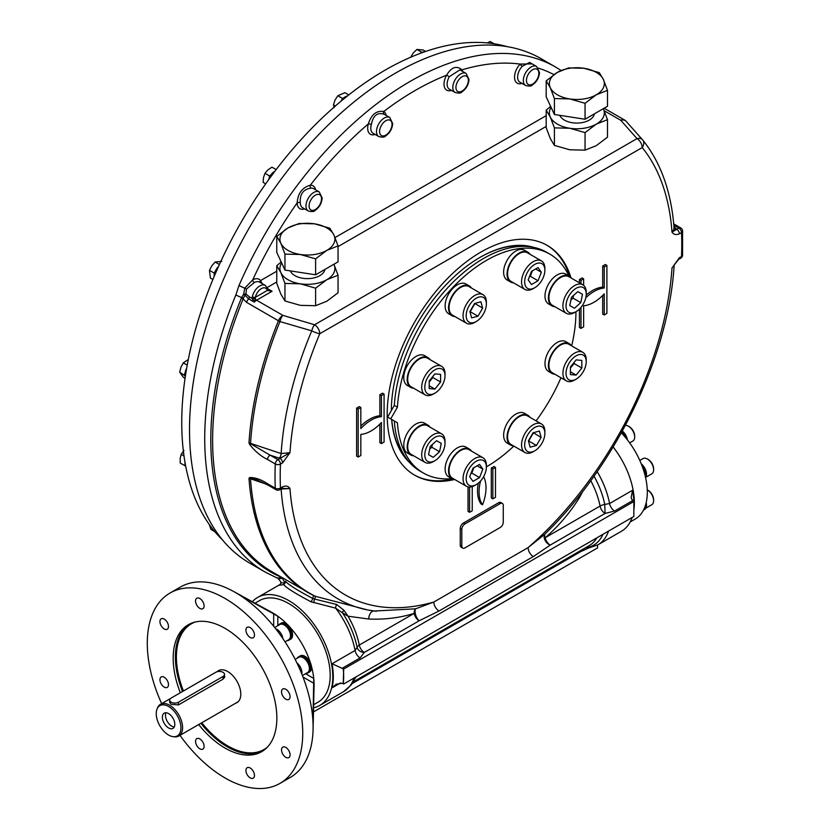 <?xml version="1.0" encoding="UTF-8"?>
<svg xmlns="http://www.w3.org/2000/svg" width="830" height="830" viewBox="0 0 830 830"><rect width="100%" height="100%" fill="white"/><g stroke="black" fill="none" stroke-linecap="round" stroke-linejoin="round"><path stroke-width="1.25" d="M313.636 704.722L318.056 702.17A58.619 33.843 -120 0 0 318.056 634.483A58.619 33.843 -120 0 0 259.437 600.64L255.018 603.182M179.986 735.349A109.923 63.464 -120 0 0 279.969 783.396L290.334 777.409A109.923 63.464 -120 0 0 312.962 732.392A109.923 63.464 -120 0 0 313.076 729.414A109.923 63.464 -120 0 0 312.962 721.623A109.923 63.464 -120 0 0 240.036 595.328A109.923 63.464 -120 0 0 233.344 591.334L271.545 612.239A58.619 33.843 60 0 1 277.811 616.213L277.811 625.706M305.533 673.721L313.761 678.473A58.619 33.843 -120 0 0 311.395 666.127A9.306 5.374 -120 0 0 310.43 662.869A58.619 33.843 -120 0 0 289.66 626.899A9.306 5.374 -120 0 0 287.315 624.43A58.619 33.843 -120 0 0 277.811 616.213L240.036 595.328M312.962 721.623L313.761 678.473A58.619 33.843 60 0 1 314.072 685.881L313.076 729.414M309.424 671.885L307.816 672.767L309.642 671.761L310.659 669.613L310.679 666.666L307.93 660.203L303.002 656.157L299.412 656.354M310.43 662.869A9.306 5.374 -120 0 0 304.942 656.312A9.306 5.374 -120 0 0 300.294 655.845L299.443 656.343M308.75 672.456L309.6 671.968A9.306 5.374 -120 0 0 311.395 666.127M306.052 673.421A9.306 5.374 -120 0 0 307.837 672.985A9.306 5.374 -120 0 0 307.837 662.236A9.306 5.374 -120 0 0 298.53 656.862L300.491 655.939L302.857 656.177L307.795 660.161L310.596 666.615L310.596 669.582L309.611 671.75L307.795 672.798M298.53 656.862A9.306 5.374 -120 0 0 297.264 658.19M302.421 675.516L307.577 672.539A8.798 5.073 -120 0 0 309.403 668.513A8.798 5.073 -120 0 0 305.565 659.663A8.798 5.073 -120 0 0 298.79 657.308L295.169 659.404M301.84 674.053A8.798 5.073 -120 0 0 301.944 672.819A8.798 5.073 -120 0 0 296.87 662.848M289.66 626.899A9.306 5.374 -120 0 1 290.666 639.183L288.882 639.982L290.718 638.965L291.724 636.828L291.755 633.881L289.006 627.418L284.068 623.372L281.692 623.102L279.627 624.243M281.36 623.06L280.519 623.558L281.36 623.06A9.306 5.374 -120 0 1 287.315 624.43M279.513 624.336L281.557 623.154L283.933 623.392L288.871 627.376L291.672 633.83L291.672 636.797L290.687 638.965L288.871 640.013M287.128 640.636A9.306 5.374 -120 0 0 288.902 640.2A9.306 5.374 -120 0 0 288.072 628.154A9.306 5.374 -120 0 0 278.33 625.405M289.753 639.712L288.902 640.2M285.032 641.849L288.653 639.754A8.798 5.073 -120 0 0 288.653 629.607A8.798 5.073 -120 0 0 279.855 624.523L274.699 627.501M282.906 638.644A8.798 5.073 -120 0 0 281.194 633.913A8.798 5.073 -120 0 0 275.674 628.735M252.362 601.74A62.292 35.96 60 0 1 257.601 597.465A62.292 35.96 60 0 1 319.892 633.425A62.292 35.96 60 0 1 319.892 705.344A62.292 35.96 60 0 1 313.564 707.751M233.344 591.334A109.923 63.464 -120 0 0 230.709 589.943A109.923 63.464 -120 0 0 180.421 587.028L170.057 593.004A109.923 63.464 -120 0 0 147.429 648.79A109.923 63.464 -120 0 0 161.663 703.622M608.566 531.076A62.292 35.96 60 0 1 597.922 544.833L621.463 531.241A62.292 35.96 -120 0 0 632.107 517.484M633.84 510.201A62.292 35.96 -120 0 0 613.111 446.945M313.595 602.736L314.57 599.063L336.669 604.489L343.921 610.278A2.936 1.338 138.4 0 0 342.52 612.862L335.6 608.131L310.939 601.771C295.075 593.346 285.997 587.63 283.715 584.611L279.326 585.223L280.81 583.449A2.936 2.915 -163.5 0 0 280.82 581.83M352.127 683.619L580.73 551.639L588.179 548.205M279.969 783.396A109.923 63.464 -120 0 0 279.969 656.468A109.923 63.464 -120 0 0 170.057 593.004M373.801 610.973A7.325 4.254 -81.4 0 0 368.696 619.024L348.029 616.202L342.52 612.862A60.455 34.902 60 0 1 357.108 647.39A7.325 5.976 -175.4 0 0 364.297 652.442A7.325 4.233 60 0 1 359.276 645.066A7.325 3.04 -11.2 0 0 357.108 647.39L355.074 650.471A62.292 35.96 -120 0 0 335.6 608.131A2.936 0.872 104.2 0 1 336.669 604.489M310.939 601.771A2.936 0.716 118.4 0 0 312.786 598.472L314.57 599.063L315.628 596.376L367.545 609.926A278.102 160.564 120 0 0 374.278 611.025L415.581 608.815L433.841 602.03L528.119 547.603L544.905 534.157L553.133 525.878C620.425 456.396 669.136 351.588 674.168 264.978L671.999 267.986L674.157 265.019M285.437 581.176L285.396 582.702L283.715 584.611L284.483 581.944A2.2 0.623 164.9 0 0 285.437 581.176C287.979 584.403 297.099 590.172 312.786 598.472A7.325 1.712 -60.7 0 0 313.076 595.307M279.326 585.223A2.936 2.915 -163.5 0 0 280.81 583.449L280.799 581.778L277.843 578.251A7.325 5.551 114.9 0 1 277.76 578.22M285.396 582.702L284.483 582.764C282.127 583.127 280.893 582.785 280.789 581.716L280.799 581.778M239.009 285.458L235.876 294.899A291.288 168.179 120 0 0 265.05 571.995L249.851 563.217A291.288 168.179 -60 0 1 249.84 226.87A291.288 168.179 -60 0 1 541.129 58.702L555.633 67.074A291.288 168.179 120 0 0 239.009 285.458A7.325 1.152 23.5 0 0 244.767 288.145L252.725 279.866A2.2 1.297 61 0 0 254.25 282.574L246.448 289.048L245.95 294.007L249.477 296.933A2.2 1.266 120 0 1 248.616 298.842L244.892 295.158L243.128 298.893L246.479 302.317L278.434 320.764A287.616 166.062 120 0 0 248.99 442.826L281.121 453.574L289.971 452.651L282.615 462.881A3.662 2.117 60 0 0 280.021 458.399L279.305 458.181A3.662 1.484 108.2 0 0 281.121 453.574A278.102 160.564 120 0 1 311.748 330.838L279.949 321.573A287.367 165.907 120 0 0 250.536 443.5A3.662 1.484 108.2 0 1 250.484 444.133L249.643 444.434L248.99 442.826L270.082 455.141A3.662 2.117 120 0 0 267.499 459.467C260.931 456.282 254.976 451.271 249.643 444.434M507.078 46.625A287.616 166.062 120 0 0 241.312 221.952A287.616 166.062 120 0 0 222.367 539.77M216.775 270.321L216.184 271.752M214.15 276.514A9.306 5.374 -60 0 1 214.275 274.564A9.306 5.374 120 0 1 215.229 271.369A9.306 5.374 -60 0 1 218.508 266.492M216.848 270.248L215.862 272.499M221.786 261.367L215.157 262.021L219.421 264.49M215.157 262.021L211.754 265.87L209.461 270.362L214.088 273.029L214.275 274.564M215.229 271.369L214.088 273.029M209.461 270.362L210.395 278.04L212.905 279.482M185.287 376.706A9.306 5.374 -60 0 1 185.049 375.824A9.306 5.374 120 0 1 185.049 372.95A9.306 5.374 -60 0 1 186.636 368.375M188.286 359.535L183.295 362.876L187.217 365.138M183.295 362.876L180.95 367.182L179.705 372.131L185.049 375.824M185.049 372.95L184.333 374.807M179.705 372.131L183.295 377.235L185.059 378.252M272.852 173.937L271.991 175.14M268.495 179.923A9.306 5.374 -60 0 1 269.242 177.786A9.306 5.374 120 0 1 270.995 174.736A9.306 5.374 -60 0 1 274.989 171.136M272.935 173.875L271.493 175.815M270.995 174.736L269.615 175.97L264.988 173.294L267.893 169.901L271.918 167.152L276.162 169.6M264.988 173.294L263.504 177.516L263.131 182.382L265.683 183.855M269.615 175.97L269.242 177.786M590.763 480.674A58.619 33.843 60 0 1 600.059 506.051A7.325 3.04 168.8 0 1 604.738 504.422L609.562 503.551A62.292 35.96 60 0 0 597.175 471.637M281.111 488.922A3.662 1.484 -71.8 0 1 281.121 489.026L289.971 488.548L281.858 488.497A3.662 2.117 -120 0 0 282.615 486.816C285.873 485.467 288.321 486.048 289.971 488.548A271.026 156.476 120 0 0 433.841 602.03A7.325 4.233 60 0 0 439.029 611.005L419.14 620.788L364.297 652.442L360.106 657.941A7.325 4.233 -120 0 1 355.074 650.471L332.052 663.761L343.247 668.804A69.616 40.193 60 0 1 343.672 676.533A69.616 40.193 60 0 1 343.247 683.764L343.672 669.053L633.84 501.528L632.533 500.666L631.142 497.71L632.585 490.25L609.562 503.551A7.325 4.233 60 0 0 614.594 511.021L605.07 513.438L604.738 504.422A60.455 34.902 -120 0 0 594 476.161M586.188 547.375A7.325 5.872 -101 0 1 587.101 547.624L588.501 548.07L597.922 544.833M580.73 551.639L580.647 551.587A7.325 5.976 -57.1 0 1 582.172 549.688M602.943 534.323A60.455 34.902 -120 0 1 587.101 547.624A7.325 5.976 -57.1 0 0 585.358 547.852M343.247 683.764L342.178 683.256L336.243 684.2L332.052 687.852L340.57 682.934M164.216 628.953A6.049 3.486 -120 0 0 167.235 629.254A6.049 3.486 -120 0 0 167.235 622.272A6.049 3.486 -120 0 0 161.196 618.786A6.049 3.486 -120 0 0 159.941 621.556A6.049 3.486 -120 0 0 164.216 628.953M167.235 687.416A6.049 3.486 -120 0 0 167.235 680.434A6.049 3.486 -120 0 0 161.196 676.948A6.049 3.486 -120 0 0 161.196 683.92A6.049 3.486 -120 0 0 167.235 687.416L167.235 687.416M204.107 746.336A6.049 3.486 -120 0 0 201.462 740.246A6.049 3.486 -120 0 0 196.803 738.627A6.049 3.486 -120 0 0 195.88 743.473A6.049 3.486 -120 0 0 199.833 748.805A6.049 3.486 -120 0 0 202.852 749.096A6.049 3.486 -120 0 0 204.107 746.336M253.223 771.195A6.049 3.486 -120 0 0 247.174 767.709A6.049 3.486 -120 0 0 247.174 774.691A6.049 3.486 -120 0 0 253.223 778.177L253.223 778.177A6.049 3.486 -120 0 0 253.223 771.195M285.811 747.446A6.049 3.486 -120 0 0 282.781 747.145A6.049 3.486 -120 0 0 282.781 754.128A6.049 3.486 -120 0 0 288.83 757.614A6.049 3.486 -120 0 0 290.085 754.854A6.049 3.486 -120 0 0 285.811 747.446M282.781 688.983A6.049 3.486 -120 0 0 282.781 695.965A6.049 3.486 -120 0 0 288.83 699.462A6.049 3.486 -120 0 0 288.83 692.479A6.049 3.486 -120 0 0 282.781 688.983L282.781 688.983M245.919 630.074A6.049 3.486 -120 0 0 248.554 636.154A6.049 3.486 -120 0 0 253.223 637.772A6.049 3.486 -120 0 0 254.146 632.927A6.049 3.486 -120 0 0 250.193 627.605A6.049 3.486 -120 0 0 247.174 627.304A6.049 3.486 -120 0 0 245.919 630.074M196.803 605.205A6.049 3.486 -120 0 0 202.852 608.691A6.049 3.486 -120 0 0 202.852 601.709A6.049 3.486 -120 0 0 196.803 598.223L196.803 598.223A6.049 3.486 -120 0 0 196.803 605.205M180.328 692.76A73.32 42.33 60 0 1 188.358 624.71A73.32 42.33 60 0 1 261.668 667.04A73.32 42.33 60 0 1 261.668 751.69L261.668 751.69A73.32 42.33 60 0 1 198.681 724.559M313.47 711.922L597.569 547.893L597.569 545.03M343.921 610.278L348.029 616.202A58.619 33.843 -120 0 1 359.276 645.066L414.118 613.401C399.811 617.852 384.674 619.73 368.696 619.024M266.357 484.17L248.99 478.277A287.616 166.062 120 0 0 307.982 592.558A287.616 166.062 120 0 0 312.972 595.245L313.024 595.266M312.972 595.245L315.628 596.376A287.367 165.907 120 0 1 250.536 478.962A3.662 1.484 -71.8 0 0 250.484 478.454L248.99 478.277L249.643 477.592C254.997 477.364 260.942 479.408 267.499 483.714A3.662 2.117 -60 0 0 268.256 485.239L256.833 479.823L250.484 478.454A3.662 3.081 -133.2 0 1 249.643 477.592M284.483 581.944L282.19 578.022A7.325 5.551 114.9 0 1 277.843 578.251L276.38 577.639A7.325 5.966 -67.1 0 0 281.183 577.255L280.675 576.995A2.2 1.795 113.3 0 1 280.872 576.902M582.785 491.329L579.693 497.212C570.137 512.618 558.642 526.127 545.217 537.716A7.325 3.362 46.4 0 1 544.905 534.157A7.325 4.98 49.1 0 0 550.228 545.092L605.07 513.438A7.325 4.233 60 0 1 600.059 506.051L545.217 537.716A7.325 4.233 60 0 0 550.228 545.092L533.306 556.577A7.325 4.233 60 0 1 528.119 547.603A271.026 156.476 120 0 0 671.999 267.986L679.355 257.757A3.662 2.117 60 0 1 678.587 259.437L674.116 265.112M578.801 496.413A7.325 2.988 -153.8 0 0 579.693 497.212M343.672 684.013L633.84 516.488L633.84 501.528M414.118 613.401A7.325 4.845 76.2 0 1 415.581 608.815A7.325 3.32 68.9 0 0 419.14 620.788A7.325 4.233 60 0 1 414.118 613.401M376.343 611.295L367.545 609.926A278.102 160.564 120 0 1 281.121 489.026L280.997 488.984M282.656 577.929A2.2 1.919 145.1 0 0 282.19 578.022L281.183 577.255A2.2 1.888 123.5 0 1 281.36 577.182M282.345 577.753A2.2 1.93 140.8 0 0 281.993 577.836A7.325 5.592 112.9 0 1 277.677 578.188M280.675 576.995A288.467 166.55 -60 0 1 241.395 298.115L243.678 294.131L244.767 288.145L246.448 289.048M536.605 66.452A10.987 6.35 120 0 0 528.129 69.398A10.987 6.35 120 0 0 523.336 80.458A10.987 6.35 120 0 0 525.608 85.49C529.27 86.434 531.532 86.247 532.414 84.93C536.668 81.994 539.033 77.875 539.521 72.573L536.605 66.452L529.602 62.416L522.288 66.255A2.2 0.654 -137.3 0 1 520.109 64.076L532.186 63.9M300.284 202.831A2.2 1.297 179 0 0 297.182 202.862C297.804 193.432 302.162 187.559 310.244 185.246A2.2 1.67 85.9 0 0 311.177 188.14C303.365 189.116 299.734 194.013 300.284 202.831A10.987 6.35 120 0 0 302.566 207.687L308.262 210.976C311.924 211.92 314.186 211.733 315.068 210.415C319.322 207.479 321.687 203.36 322.175 198.059L319.249 191.938A10.987 6.35 120 0 0 316.873 191.44A10.987 6.35 120 0 0 305.98 205.944A10.987 6.35 120 0 0 308.262 210.976M371.332 124.645A2.2 0.716 -164.2 0 0 368.323 123.929C371.352 114.509 376.488 110.369 383.74 111.49A2.2 1.795 122 0 0 384.103 114.229L384.176 114.281C377.411 112.008 373.127 115.463 371.332 124.645A10.987 6.35 120 0 0 373.075 133.246L378.771 136.535C382.433 137.479 384.705 137.292 385.577 135.975C389.83 133.039 392.206 128.92 392.683 123.629L389.768 117.497A10.987 6.35 120 0 0 381.292 120.443A10.987 6.35 120 0 0 376.498 131.503A10.987 6.35 120 0 0 378.771 136.535M459.913 69.865L449.289 76.682L446.613 75.188C451.385 67.126 456.521 65.331 462.03 69.834A2.2 1.639 157.2 0 0 461.49 70.778M241.395 298.115L243.128 298.893A287.616 166.062 -60 0 0 272.188 571.891L313.398 595.463M243.678 294.131L244.892 295.158A2.2 0.778 140.3 0 0 245.95 294.007L243.678 294.131M454.197 479.574A132.634 76.578 -60 0 1 414.668 475.185A132.634 76.578 -60 0 1 414.668 322.03A132.634 76.578 -60 0 1 547.302 245.452A132.634 76.578 -60 0 1 570.864 277.5M381.437 443.604L381.437 422.512A36.645 21.155 -60 0 1 360.832 434.401L360.832 455.494L358.176 457.029L356.62 456.127L356.62 408.111L359.276 406.576L360.832 407.478L360.832 428.571A36.645 21.155 -60 0 1 381.437 416.67L379.881 415.778L379.881 394.686L382.537 393.15L384.083 394.053L384.083 442.068L381.437 443.604L379.881 442.701L379.881 424.12M360.832 426.06A36.645 21.155 -60 0 1 379.881 415.778M478.308 483.164A36.645 21.155 120 0 0 480.985 503.914L482.541 504.816A36.645 21.155 120 0 0 483.62 476.679M472.239 486.598L472.239 510.761L469.583 512.297L468.027 511.394L468.027 486.899M583.635 285.354L583.635 278.839L582.089 277.936L579.433 279.471L579.433 282.812M579.433 309.061L579.433 327.487L580.99 328.389L583.635 326.854L583.635 305.762A36.645 21.155 120 0 0 604.24 293.872L604.24 314.964L606.896 313.429L606.896 265.413L604.24 266.938L604.24 288.031A36.645 21.155 120 0 0 585.804 297.731M606.896 265.413L605.34 264.511L602.694 266.046L602.694 287.139A36.645 21.155 120 0 0 586.198 295.055M602.694 295.48L602.694 314.062L604.24 314.964M673.96 226.476L676.761 229.339A3.662 2.117 -120 0 1 679.355 233.832C676.087 235.181 673.638 234.6 671.999 232.089L674.157 229.07C671.501 192.415 661.012 162.711 642.679 139.938A7.325 5.852 -39.4 0 0 642.586 139.824L626.36 121.574A7.325 5.322 -41.7 0 0 626.204 121.388A7.325 7.325 0 0 0 624.399 119.914L604.147 108.222M495.489 467.425L493.933 466.522L491.287 468.058L491.287 497.969L492.844 498.872L495.489 497.336L495.489 467.425L492.844 468.95L492.844 498.872M502.358 503.405L500.801 502.503A4.399 2.542 120 0 0 498.602 502.721L463.368 523.066A4.399 2.542 120 0 0 460.256 528.451L460.256 545.206A4.399 2.542 120 0 0 461.169 547.219L462.725 548.111A4.399 2.542 120 0 0 464.925 547.893L500.158 527.548A4.399 2.542 120 0 0 503.26 522.163L503.26 505.418A4.399 2.542 120 0 0 502.358 503.405A4.399 2.542 120 0 0 500.158 503.623L464.925 523.958A4.399 2.542 120 0 0 461.812 529.343L461.812 546.099A4.399 2.542 120 0 0 462.725 548.111M217.408 671.439A18.468 10.665 60 0 1 218.498 670.64A18.468 10.665 60 0 1 236.965 681.295A18.468 10.665 60 0 1 236.965 702.626A18.468 10.665 60 0 1 235.73 703.166M268.08 289.639L272.074 291.268L267.333 290.417L255.36 297.327L255.267 298.572A2.2 1.266 -120 0 0 256.595 300.201L282.843 315.358A7.325 2.739 106.6 0 0 279.949 321.573A7.325 1.39 -157.9 0 1 278.434 320.764A7.325 4.233 120 0 1 282.843 315.358L314.591 324.758A7.325 2.718 106.4 0 0 311.748 330.838A7.325 1.276 -157.2 0 0 319.768 333.733L642.192 147.584A7.325 5.852 -39.4 0 0 642.679 139.938A7.325 7.325 0 0 0 642.503 139.741L642.503 139.741A7.325 5.333 -41.5 0 1 642.586 139.824M255.246 298.084A2.2 0.643 170.4 0 1 252.237 298.52L252.455 299.059L255.267 298.572L254.312 302.13L248.616 298.842A7.325 4.233 120 0 0 246.479 302.317M252.455 299.059L254.312 302.13A7.325 4.233 120 0 1 256.595 300.201L272.074 291.268L267.862 288.84M249.477 296.933L252.237 298.52L252.31 296.798A2.2 0.872 -167.9 0 0 255.36 297.327A8.798 5.073 120 0 1 261.346 288.643A8.798 5.073 120 0 1 267.333 290.417A2.2 1.567 -15.9 0 0 267.882 288.913L265.289 285.406A10.987 6.35 120 0 0 252.31 296.798M260.132 282.439A2.2 1.743 143.4 0 1 260.527 280.582L262.156 283.601M604.25 110.764L620.736 120.277A7.325 5.322 -41.7 0 1 626.204 121.388L642.503 139.741A7.325 5.333 -41.5 0 0 637.015 138.61L620.736 120.277A7.325 4.233 -60 0 1 624.399 119.914M676.388 228.924A3.662 2.594 -44.7 0 1 674.126 228.779M452.609 479.097A132.634 76.578 -60 0 1 414.149 474.885M546.783 245.161A132.634 76.578 -60 0 1 569.66 276.359M358.176 457.029L358.176 409.003L356.62 408.111M358.176 409.003L360.832 407.478M381.437 416.67L381.437 395.578L379.881 394.686M381.437 395.578L384.083 394.053M480.56 480.995A36.645 21.155 120 0 0 482.541 504.816M469.583 512.297L469.583 487.065M583.635 278.839L580.99 280.364L580.99 283.715M580.99 307.37L580.99 328.389M580.99 280.364L579.433 279.471M604.24 288.031L602.694 287.139M604.24 266.938L602.694 266.046M679.355 257.757L681.503 256.522A3.662 2.117 60 0 1 680.745 258.192A3.662 3.662 0 0 0 682.571 255.184A3.662 2.002 2.5 0 1 681.503 256.522A283.953 163.946 120 0 0 681.503 232.587A3.662 2.117 -120 0 0 678.909 228.094L671.999 232.089A271.026 156.476 120 0 0 642.192 147.584A7.325 4.233 60 0 0 637.015 138.61L314.591 324.758A7.325 4.233 60 0 1 319.768 333.733A271.026 156.476 120 0 0 289.971 452.651L277.874 459.633L270.082 455.141L279.305 458.181M492.844 468.95L491.287 468.058M268.775 290.106L268.049 289.452A2.2 1.224 -17.7 0 0 267.934 289.234M315.608 305.71L315.608 288.176L300.284 283.798L284.96 283.435L280.851 272.582L276.753 265.745L276.753 283.269L280.851 294.121L284.96 300.968L300.284 305.347L315.608 305.71L326.833 301.238L338.049 292.751L338.049 275.228L326.833 279.7A27.483 15.863 0 0 0 333.94 264.376L338.049 275.228M603.327 108.689A27.483 15.863 180 0 1 603.389 108.813L607.487 119.665L607.487 137.189L596.272 145.675L585.057 150.147L569.733 149.784L554.409 145.406L550.3 138.558L546.192 127.706L546.192 110.183L550.632 106.375M267.488 290.676A2.2 1.224 -17.7 0 0 268.049 289.452L267.882 288.913M409.688 462.621A125.309 72.345 -60 0 1 391.667 419.44M391.345 410.58A125.309 72.345 -60 0 1 479.948 257.414A125.309 72.345 -60 0 1 533.929 247.423M315.608 288.176L326.833 279.7A27.483 15.863 0 0 1 300.284 283.798A27.483 15.863 0 0 1 280.851 272.582A27.483 15.863 0 0 1 281.65 262.934M284.96 300.968L284.96 283.435M276.753 265.745L281.194 261.938M607.487 119.665L596.272 124.137L585.057 132.613L585.057 150.147M585.057 132.613L569.733 128.245L554.409 127.872L554.409 145.406M554.409 127.872L550.3 117.02L546.192 110.183M406.067 458.077A124.573 71.919 -60 0 1 391.719 419.472M479.688 257.559A124.573 71.919 -60 0 1 528.181 246.562M551.099 107.371A27.483 15.863 0 0 0 550.3 117.02A27.483 15.863 180 0 0 569.733 128.245A27.483 15.863 180 0 0 596.272 124.137A27.483 15.863 180 0 0 603.389 108.813M290.313 270.891A17.586 10.157 0 0 0 294.961 275.653A17.586 10.157 0 0 0 313.356 278.029A17.586 10.157 0 0 0 324.904 269.439M594.353 113.876A17.586 10.157 180 0 1 578.116 123.047A17.586 10.157 180 0 1 559.762 115.329M451.842 478.692A126.409 72.978 -60 0 1 423.352 473.007A126.409 72.978 -60 0 1 397.425 422.771L387.589 417.085L394.312 405.424A126.409 72.978 -60 0 1 452.371 282.906A126.409 72.978 -60 0 1 546.648 252.268L549.761 254.063A126.409 72.978 -60 0 1 568.924 275.902M423.352 473.007L420.239 471.212A126.409 72.978 -60 0 1 394.312 420.976L397.425 422.771M224.764 676.647L223 679.189L223 676.491L178.44 702.222A5.125 2.957 180 0 1 172.847 702.865A5.125 2.957 180 0 1 169.683 700.126A5.125 2.957 180 0 1 171.188 698.04L215.748 672.31A5.125 2.957 180 0 1 221.34 671.667A5.125 2.957 180 0 1 224.505 674.406A5.125 2.957 180 0 1 223 676.491M169.683 700.126L169.683 702.522L171.188 704.317L178.44 704.919L223 679.189M173.003 736.646L174.259 736.812A18.322 10.572 -120 0 0 178.792 736.034A18.322 10.572 -120 0 0 182.59 727.651A18.322 10.572 -120 0 0 169.631 705.22A18.322 10.572 -120 0 0 160.47 704.307A18.322 10.572 -120 0 0 157.534 707.845L157.057 709.017A17.472 10.085 -120 0 0 159.858 725.814A17.472 10.085 -120 0 0 173.003 736.646A17.472 10.085 -120 0 0 180.95 727.91A17.472 10.085 -120 0 0 170.835 708.032A17.472 10.085 -120 0 0 157.057 709.017M390.691 418.88L397.425 407.219L394.312 405.424M397.425 407.219A126.409 72.978 -60 0 1 455.483 284.7A126.409 72.978 -60 0 1 549.761 254.063M575.937 311.727A126.409 72.978 -60 0 1 571.673 345.882M560.956 377.775A126.409 72.978 -60 0 1 536.087 420.862M513.822 446.084A126.409 72.978 -60 0 1 486.37 466.854M338.049 245.908L326.833 250.38A27.483 15.863 0 0 0 333.94 235.056A27.483 15.863 180 0 0 314.508 223.83A27.483 15.863 180 0 0 287.969 227.939L299.184 223.467L314.508 223.83L329.832 228.209L333.94 235.056L338.049 245.908L338.049 261.855L315.608 274.803L284.96 270.061L276.753 252.372L276.753 236.426L280.851 243.263A27.483 15.863 180 0 1 287.969 227.939L276.753 236.426M607.487 90.346L596.272 94.817A27.483 15.863 0 0 0 603.389 79.493A27.483 15.863 180 0 0 583.957 68.278A27.483 15.863 180 0 0 557.407 72.376L568.633 67.904L583.957 68.278L599.281 72.646L603.389 79.493L607.487 90.346L607.487 106.292L585.057 119.24L554.409 114.499L546.192 96.809L546.192 80.863L550.3 87.7A27.483 15.863 180 0 1 557.407 72.376L546.192 80.863M513.459 445.876A17.223 9.939 -60 0 1 510.616 445.077L507.192 443.096A17.223 9.939 -60 0 1 507.192 423.217A17.223 9.939 -60 0 1 524.415 413.267L527.828 415.249A17.223 9.939 -60 0 1 529.955 417.314M513.459 282.802A17.223 9.939 -60 0 1 510.616 282.003L507.192 280.032A17.223 9.939 -60 0 1 504.547 266.233A17.223 9.939 -60 0 1 515.804 251.054A17.223 9.939 -60 0 1 524.415 250.204L527.828 252.175A17.223 9.939 -60 0 1 529.955 254.25M454.965 316.572A17.223 9.939 -60 0 1 452.111 315.774L448.698 313.802A17.223 9.939 -60 0 1 448.698 293.913A17.223 9.939 -60 0 1 465.921 283.974L469.334 285.945A17.223 9.939 -60 0 1 471.45 288.02M554.824 374.226A17.223 9.939 -60 0 1 551.971 373.427L548.557 371.456A17.223 9.939 -60 0 1 548.557 351.567A17.223 9.939 -60 0 1 565.77 341.628L569.193 343.599A17.223 9.939 -60 0 1 571.31 345.674M554.824 306.685A17.223 9.939 -60 0 1 551.971 305.886L548.557 303.915A17.223 9.939 -60 0 1 548.557 284.026A17.223 9.939 -60 0 1 565.77 274.087L569.193 276.058A17.223 9.939 -60 0 1 571.31 278.123M454.965 479.647A17.223 9.939 -60 0 1 452.111 478.848L448.698 476.877A17.223 9.939 -60 0 1 448.698 456.988A17.223 9.939 -60 0 1 465.921 447.048L469.334 449.02A17.223 9.939 -60 0 1 471.45 451.084M413.599 388.222A17.223 9.939 -60 0 1 410.757 387.423L407.333 385.442A17.223 9.939 -60 0 1 403.764 377.557A17.223 9.939 -60 0 1 411.286 360.23A17.223 9.939 -60 0 1 424.555 355.614L427.969 357.595A17.223 9.939 -60 0 1 430.096 359.66M413.599 455.763A17.223 9.939 -60 0 1 410.757 454.965L407.333 452.993A17.223 9.939 -60 0 1 407.333 433.104A17.223 9.939 -60 0 1 424.555 423.165L427.969 425.136A17.223 9.939 -60 0 1 430.096 427.211M174.819 724.362A8.798 5.073 60 0 1 172.993 728.387A8.798 5.073 60 0 1 164.205 723.314A8.798 5.073 60 0 1 164.205 713.157A8.798 5.073 60 0 1 170.98 715.512A8.798 5.073 60 0 1 174.819 724.362M315.608 258.856L300.284 254.488A27.483 15.863 180 0 0 326.833 250.38L315.608 258.856L315.608 274.803M284.96 254.115L280.851 243.263A27.483 15.863 180 0 0 300.284 254.488L284.96 254.115L284.96 270.061M585.057 103.294L569.733 98.926A27.483 15.863 180 0 0 596.272 94.817L585.057 103.294L585.057 119.24M554.409 98.552L550.3 87.7A27.483 15.863 180 0 0 569.733 98.926L554.409 98.552L554.409 114.499M510.616 445.077A17.223 9.939 -60 0 1 510.606 425.188A17.223 9.939 -60 0 1 527.828 415.249M510.616 282.003A17.223 9.939 -60 0 1 507.97 268.204A17.223 9.939 -60 0 1 519.217 253.026A17.223 9.939 -60 0 1 527.828 252.175M452.111 315.774A17.223 9.939 -60 0 1 452.111 295.895A17.223 9.939 -60 0 1 469.334 285.945M551.971 373.427A17.223 9.939 -60 0 1 551.971 353.549A17.223 9.939 -60 0 1 569.193 343.599M551.971 305.886A17.223 9.939 -60 0 1 551.971 285.997A17.223 9.939 -60 0 1 569.193 276.058L565.77 274.087M452.111 478.848A17.223 9.939 -60 0 1 452.111 458.959A17.223 9.939 -60 0 1 469.334 449.02M410.757 387.423A17.223 9.939 -60 0 1 407.188 379.538A17.223 9.939 -60 0 1 414.699 362.202A17.223 9.939 -60 0 1 427.969 357.595M407.333 452.993L410.757 454.965A17.223 9.939 -60 0 1 410.757 435.076A17.223 9.939 -60 0 1 427.969 425.136M174.269 726.997A8.798 5.073 60 0 1 165.492 715.387A8.798 5.073 60 0 1 166.042 712.752M534.769 450.804L533.213 451.696A16.486 9.524 -60 0 1 524.965 452.516L510.979 444.444A16.486 9.524 -60 0 1 507.566 436.891A16.486 9.524 -60 0 1 510.979 425.396A16.486 9.524 -60 0 1 527.465 415.882L541.451 423.954A16.486 9.524 -60 0 1 544.874 431.507L544.874 433.302A14.286 8.248 -60 0 1 534.769 450.804A14.286 8.248 -60 0 1 525.432 448.989A14.286 8.248 -60 0 1 527.621 435.013A14.286 8.248 -60 0 1 538.629 426.122A14.286 8.248 -60 0 1 544.874 433.302M533.213 288.632L534.769 287.73L533.213 288.632A16.486 9.524 -60 0 1 524.965 289.442L510.979 281.37A16.486 9.524 -60 0 1 510.979 262.332A16.486 9.524 -60 0 1 527.465 252.808L541.451 260.89A16.486 9.524 -60 0 1 544.874 268.432L544.874 270.227A14.286 8.248 -60 0 1 534.769 287.73A14.286 8.248 -60 0 1 524.664 281.899A14.286 8.248 -60 0 1 534.769 264.397A14.286 8.248 -60 0 1 544.874 270.227M476.275 321.501L474.719 322.403A16.486 9.524 -60 0 1 466.47 323.223L452.485 315.141A16.486 9.524 -60 0 1 449.072 307.598A16.486 9.524 -60 0 1 456.261 290.998A16.486 9.524 -60 0 1 468.971 286.589L482.956 294.66A16.486 9.524 -60 0 1 486.37 302.213L486.37 304.008A14.286 8.248 -60 0 1 483.413 313.958A14.286 8.248 -60 0 1 476.275 321.501A14.286 8.248 -60 0 1 466.17 315.67A14.286 8.248 -60 0 1 476.275 298.167A14.286 8.248 -60 0 1 486.37 304.008M576.134 379.154L574.578 380.057A16.486 9.524 -60 0 1 566.33 380.877L552.344 372.795A16.486 9.524 -60 0 1 548.921 365.252A16.486 9.524 -60 0 1 556.121 348.652A16.486 9.524 -60 0 1 568.83 344.243L582.816 352.314A16.486 9.524 -60 0 1 586.229 359.867L586.229 361.662A14.286 8.248 -60 0 1 576.134 379.154A14.286 8.248 -60 0 1 566.029 373.324A14.286 8.248 -60 0 1 576.124 355.821A14.286 8.248 -60 0 1 586.229 361.662M576.134 311.613L574.578 312.516A16.486 9.524 -60 0 1 566.33 313.325L552.344 305.253A16.486 9.524 -60 0 1 552.344 286.215A16.486 9.524 -60 0 1 568.83 276.691L582.816 284.773A16.486 9.524 -60 0 1 586.229 292.316L586.229 294.111A14.286 8.248 -60 0 1 576.134 311.613A14.286 8.248 -60 0 1 568.986 312.319A14.286 8.248 -60 0 1 572.264 291.403A14.286 8.248 -60 0 1 586.229 294.111M476.275 484.575L474.719 485.467A16.486 9.524 -60 0 1 466.47 486.287L452.485 478.215A16.486 9.524 -60 0 1 449.953 464.997A16.486 9.524 -60 0 1 460.723 450.472A16.486 9.524 -60 0 1 468.971 449.653L482.956 457.735A16.486 9.524 -60 0 1 486.37 465.277L486.37 467.072A14.286 8.248 -60 0 1 476.275 484.575A14.286 8.248 -60 0 1 466.17 478.744A14.286 8.248 -60 0 1 476.275 461.241A14.286 8.248 -60 0 1 486.37 467.072M434.91 393.15L433.353 394.043A16.486 9.524 -60 0 1 425.105 394.862L411.12 386.78A16.486 9.524 -60 0 1 407.706 379.237A16.486 9.524 -60 0 1 414.896 362.648A16.486 9.524 -60 0 1 427.606 358.228L441.602 366.3A16.486 9.524 -60 0 1 445.015 373.853L445.015 375.648A14.286 8.248 -60 0 1 434.91 393.15A14.286 8.248 -60 0 1 424.804 387.309A14.286 8.248 -60 0 1 434.91 369.817A14.286 8.248 -60 0 1 445.015 375.648M434.91 460.692L433.353 461.594A16.486 9.524 -60 0 1 425.105 462.403L411.12 454.332A16.486 9.524 -60 0 1 411.12 435.294A16.486 9.524 -60 0 1 427.606 425.769L441.602 433.851A16.486 9.524 -60 0 1 445.015 441.394L445.015 443.189A14.286 8.248 -60 0 1 434.91 460.692A14.286 8.248 -60 0 1 425.572 449.953A14.286 8.248 -60 0 1 442.048 436.653A14.286 8.248 -60 0 1 445.015 443.189M524.965 452.516A16.486 9.524 -60 0 1 524.965 433.478A16.486 9.524 -60 0 1 541.451 423.954M524.965 289.442A16.486 9.524 -60 0 1 524.965 270.404A16.486 9.524 -60 0 1 541.451 260.89M466.47 323.223A16.486 9.524 -60 0 1 466.47 304.185A16.486 9.524 -60 0 1 482.956 294.66M566.33 380.877A16.486 9.524 -60 0 1 562.916 373.324A16.486 9.524 -60 0 1 570.117 356.734A16.486 9.524 -60 0 1 582.816 352.314M552.344 305.253L566.33 313.325A16.486 9.524 -60 0 1 566.33 294.287A16.486 9.524 -60 0 1 582.816 284.773M466.47 486.287A16.486 9.524 -60 0 1 463.949 473.079A16.486 9.524 -60 0 1 474.719 458.544A16.486 9.524 -60 0 1 482.956 457.735M425.105 394.862A16.486 9.524 -60 0 1 425.105 375.824A16.486 9.524 -60 0 1 441.602 366.3M425.105 462.403A16.486 9.524 -60 0 1 425.105 443.365A16.486 9.524 -60 0 1 441.602 433.851L427.606 425.769M530.111 447.194L528.409 440.834L533.067 432.783L539.417 431.071L541.119 437.431L536.471 445.492L530.111 447.194M541.347 272.261L538.058 280.748L531.48 284.545L528.181 279.866L531.48 271.379L538.058 267.582L541.347 272.261L535.651 268.972M480.923 301.778L482.624 308.138L477.976 316.199L471.616 317.9L469.915 311.541L474.563 303.479L480.923 301.778M576.124 375.087L570.428 374.579L570.428 366.985L576.124 359.888L581.83 360.407L581.83 368.001L576.124 375.087L570.428 371.799M580.782 302.628L574.422 308.272L569.774 305.585L571.476 297.264L577.836 291.62L582.484 294.308L580.782 302.628L573.011 298.146L570.916 300.004M469.687 476.711L472.976 468.224L479.564 464.427L482.853 469.106L479.564 477.592L472.976 481.39L469.687 476.711M434.91 373.884L440.606 374.392L440.606 381.987L434.91 389.083L429.203 388.575L429.203 380.97L434.91 373.884M430.251 446.343L436.611 440.699L441.27 443.386L439.558 451.717L433.208 457.351L428.55 454.664L430.251 446.343M533.285 432.721L541.119 437.431M533.348 432.949L528.7 441L536.471 445.492M532.383 270.86L530.287 276.255L538.058 280.748M530.287 276.255L529.384 276.784M474.791 303.417L482.624 308.138M474.853 303.645L470.205 311.707L477.976 316.199M574.059 362.471L574.059 363.509L581.83 368.001M574.059 363.509L570.428 368.022M577.836 291.62L582.484 294.308M573.572 295.397L573.011 298.146M477.157 465.817L482.853 469.106M473.878 467.705L471.793 473.1L479.564 477.592M471.793 473.1L470.89 473.619M432.835 376.457L432.835 377.505L440.606 381.987M432.835 377.505L429.203 382.018M429.203 385.794L434.91 389.083M436.611 440.699L441.27 443.386M432.347 444.475L431.787 447.225L439.558 451.717M431.787 447.225L429.691 449.082M340.777 101.385A9.306 5.374 -60 0 1 341.576 100.212A9.306 5.374 120 0 1 343.879 97.784A9.306 5.374 -60 0 1 347.334 96.041M334.272 107.537L333.452 104.819L335.413 105.95M348.776 94.9L344.948 92.69L337.831 95.72L342.458 98.397L341.576 100.212M337.831 95.72L335.081 99.953L333.452 104.819M343.879 97.784L342.458 98.397M487.314 42.932L490.157 41.5L494.099 43.783M421.08 53.078A9.306 5.374 120 0 1 422.761 52.217A9.306 5.374 -60 0 1 424.317 51.906M425.634 51.45L423.113 49.997L416.899 49.437L413.236 52.985L410.746 57.218M416.899 49.437L421.526 52.114L420.603 53.255M422.761 52.217L421.526 52.114M185.557 465.454A9.306 5.374 120 0 1 185.069 464.032A9.306 5.374 -60 0 1 184.945 462.061M183.949 450.534L181.189 454.352L180.172 458.419L180.255 463.119L185.671 466.035M181.189 454.352L184.001 455.981M185.069 464.032L184.882 465.786M209.285 524.487L211.017 529.467L214.804 531.657M630.146 521.987L635.168 519.092A58.619 33.843 -120 0 0 643.655 509.796A58.619 33.843 -120 0 0 644.62 507.659A58.619 33.843 -120 0 0 644.62 473.743A58.619 33.843 -120 0 0 643.655 470.486A58.619 33.843 -120 0 0 622.884 434.505A58.619 33.843 -120 0 0 621.307 432.814M621.058 431.289L624.565 435.024L626.121 438.282M621.338 432.741A9.306 5.374 60 0 1 622.884 434.505M626.225 438.333L624.409 435.242M624.471 435.2L622.241 432.471M622.261 432.399L621.13 431.247M622.303 431.019A9.306 5.374 60 0 1 627.459 439.931M625.353 425.396A8.798 5.073 60 0 1 628.466 426.226A8.798 5.073 60 0 1 634.504 435.179A8.798 5.073 60 0 1 634.691 436.995A8.798 5.073 60 0 1 632.865 441.021L629.659 442.878M628.466 426.226L629.296 426.713A7.626 4.399 60 0 1 634.691 436.041L634.691 436.995M643.821 509.9L645.346 507.96L645.626 504.785M644.62 507.659A9.306 5.374 60 0 1 643.655 509.796M643.852 509.89L645.398 507.981L645.47 505.356M645.771 505.263L645.678 504.63M646.186 502.669A9.306 5.374 60 0 1 644.588 509.475L643.655 510.014M647.265 489.856A8.798 5.073 60 0 1 647.4 489.928A8.798 5.073 60 0 1 653.615 500.698A8.798 5.073 60 0 1 651.789 504.723L645.854 508.147M647.4 489.928L648.23 490.406A7.626 4.399 60 0 1 653.615 499.743L653.615 500.698M642.181 466.232L645.045 471.067L645.346 477.043M643.655 470.486A9.306 5.374 60 0 1 644.62 473.743M645.398 477.063L645.149 471.118L643.333 468.027M643.395 467.985L642.119 466.055M641.248 463.814A9.306 5.374 60 0 1 645.595 477.644M639.795 460.432L643.001 458.585A8.798 5.073 60 0 1 647.4 459.021A8.798 5.073 60 0 1 653.615 469.79A8.798 5.073 60 0 1 652.712 472.986A8.798 5.073 60 0 1 651.789 473.816L645.854 477.24M647.4 459.021L648.23 459.498A7.626 4.399 60 0 1 653.615 468.826L653.615 469.79M273.672 613.629L273.672 626.225M303.012 677.052L313.916 683.349M632.585 490.25A62.292 35.96 60 0 1 633.819 501.517M319.892 705.344L343.433 691.753A62.292 35.96 -120 0 0 354.078 678.006M332.052 663.761A62.292 35.96 60 0 1 332.052 687.852M614.594 511.021L632.533 500.666M352.242 683.453L580.647 551.587A7.325 4.233 -120 0 1 580.741 550.518M342.178 668.295L360.106 657.941M439.029 611.005L533.306 556.577M596.905 537.809A58.619 33.843 60 0 1 589.227 545.611L353.248 681.855M354.835 678.795A58.619 33.843 -120 0 0 356.132 676.824M262.757 751.026A73.32 42.33 60 0 1 200.881 723.283M182.527 691.483A73.32 42.33 60 0 1 189.468 624.098M267.499 459.467L275.29 463.97A287.616 166.062 120 0 0 275.29 488.206L267.499 483.714M235.876 294.899A7.325 1.349 22.4 0 0 241.665 297.503L243.315 298.364M521.997 83.405A13.187 7.615 120 0 1 514.579 78.279A13.187 7.615 120 0 1 520.109 64.076A283.953 163.946 120 0 0 462.03 69.834A13.187 7.615 120 0 1 462.476 71.349M553.901 74.617A283.953 163.946 120 0 0 538.359 68.122M304.651 208.89A13.187 7.615 120 0 1 297.182 202.862A283.953 163.946 120 0 0 252.725 279.866A13.187 7.615 120 0 1 260.527 280.582L276.753 271.213M375.16 134.46A13.187 7.615 120 0 1 368.323 123.929A283.953 163.946 120 0 0 310.244 185.246A13.187 7.615 120 0 1 315.649 189.852M451.489 90.387A13.187 7.615 120 0 1 444.434 87.119A13.187 7.615 120 0 1 446.613 75.188A283.953 163.946 120 0 0 383.74 111.49A13.187 7.615 120 0 1 386.158 115.422M267.405 747.135A72.584 41.905 60 0 1 201.773 722.774M183.43 690.965A72.584 41.905 60 0 1 195.164 622.023M268.256 485.239L276.037 489.731A3.662 2.117 -60 0 1 275.29 488.206A3.662 2.22 -2.6 0 0 280.467 488.061A283.953 163.946 120 0 1 280.467 464.126L282.615 462.881M275.29 463.97A3.662 2.002 2.5 0 0 280.467 464.126A3.662 2.117 60 0 0 277.874 459.633A3.662 2.117 -60 0 0 275.29 463.97M335.04 237.567L546.192 115.65M679.355 233.832L681.503 232.587A3.662 2.22 -2.6 0 0 682.571 230.927A3.662 3.662 0 0 0 680.745 227.918A3.662 2.117 -60 0 0 678.909 228.094L673.856 225.179M282.615 486.816L280.467 488.061A3.662 2.117 -120 0 1 279.7 489.731A3.662 3.662 0 0 1 276.037 489.731M267.281 287.45L276.753 281.982M338.049 246.593L546.192 126.419M265.289 285.406L259.583 282.117A10.987 6.35 120 0 0 254.25 282.574M522.288 66.255A10.987 6.35 120 0 0 519.912 82.201L525.608 85.49M449.289 76.682A10.987 6.35 120 0 0 449.393 89.183L455.099 92.472C458.751 93.417 461.024 93.23 461.905 91.912C466.159 88.976 468.525 84.857 469.012 79.556L466.087 73.434A10.987 6.35 120 0 0 457.621 76.381A10.987 6.35 120 0 0 452.817 87.441A10.987 6.35 120 0 0 455.099 92.472M319.249 191.938L313.553 188.649A10.987 6.35 120 0 0 311.177 188.14M389.872 117.57A10.987 6.35 120 0 0 389.768 117.497L384.062 114.208M500.158 503.623L498.602 502.721M461.812 546.099L460.256 545.206M461.812 529.343L460.256 528.451M464.925 523.958L463.368 523.066M526.438 80.458A8.798 5.073 120 0 0 535.765 81.288A8.798 5.073 120 0 0 535.765 68.859A8.798 5.073 120 0 0 526.438 80.458M309.092 205.944A8.798 5.073 120 0 0 318.419 206.774A8.798 5.073 120 0 0 318.419 194.345A8.798 5.073 120 0 0 309.092 205.944M379.601 131.503A8.798 5.073 120 0 0 388.928 132.344A8.798 5.073 120 0 0 388.928 119.904A8.798 5.073 120 0 0 379.601 131.503M455.929 87.441A8.798 5.073 120 0 0 465.257 88.271A8.798 5.073 120 0 0 465.257 75.841A8.798 5.073 120 0 0 455.929 87.441M178.44 704.919L178.44 702.222M308.687 672.497L307.837 672.985M280.001 584.528L257.601 597.465M343.433 691.753L351.059 685.082L355.531 677.166M265.05 571.995L276.38 577.639M561.111 70.477L555.633 67.074M459.851 69.834L466.087 73.434M680.745 227.918L673.732 223.872M682.571 255.184L682.571 230.927M680.745 258.192L678.587 259.437M281.858 488.497L279.7 489.731M673.784 228.509L674.168 229.07M178.792 736.034L238.054 701.827M160.47 704.307L170.534 698.507M216.557 671.927L219.732 670.09M224.505 677.737L224.505 674.406"/></g></svg>
